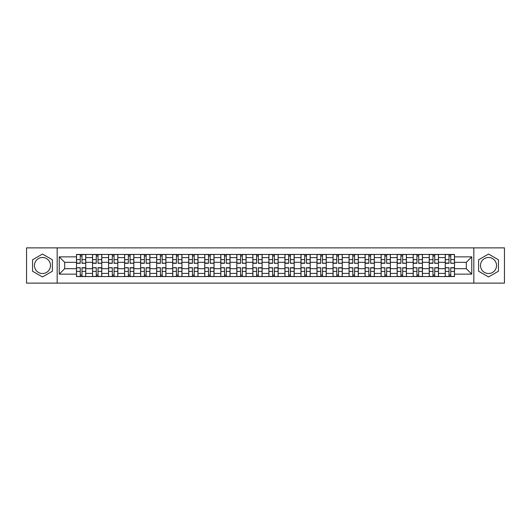 <?xml version="1.0" encoding="UTF-8"?>
<svg xmlns="http://www.w3.org/2000/svg" width="531" height="531" viewBox="0 0 531 531"><rect width="100%" height="100%" fill="white"/><g stroke="black" fill="none" stroke-linecap="round" stroke-linejoin="round"><path stroke-width="0.8" d="M42.48 273.518A8.018 8.018 0 0 1 34.462 265.5A8.018 8.018 0 0 1 42.48 257.482A8.018 8.018 0 0 1 50.498 265.5A8.018 8.018 0 0 1 42.48 273.518M488.52 273.518A8.018 8.018 0 0 1 480.502 265.5A8.018 8.018 0 0 1 488.52 257.482A8.018 8.018 0 0 1 496.538 265.5A8.018 8.018 0 0 1 488.52 273.518M473.825 283.123L504.45 283.123L504.45 247.877L26.55 247.877L26.55 283.123L473.825 283.123L473.825 247.877M92.533 276.551L92.533 257.588L85.75 257.588L85.75 276.551M85.75 257.588L85.75 254.449M92.533 257.588L92.533 254.449M101.779 254.449L101.779 276.551M108.563 276.551L108.563 254.449M117.816 254.449L117.816 276.551M124.599 276.551L124.599 254.449M133.845 254.449L133.845 276.551M140.629 276.551L140.629 254.449M149.881 254.449L149.881 276.551M156.665 276.551L156.665 254.449M165.911 254.449L165.911 276.551M172.694 276.551L172.694 254.449M181.947 254.449L181.947 276.551M188.731 276.551L188.731 254.449M197.977 254.449L197.977 276.551M204.76 276.551L204.76 254.449M214.013 254.449L214.013 276.551M220.796 276.551L220.796 254.449M230.042 254.449L230.042 276.551M236.826 276.551L236.826 254.449M246.079 254.449L246.079 276.551M252.856 276.551L252.856 254.449M262.108 254.449L262.108 276.551M268.892 276.551L268.892 254.449M278.144 254.449L278.144 276.551M284.921 276.551L284.921 254.449M294.174 254.449L294.174 276.551M300.958 276.551L300.958 254.449M310.204 254.449L310.204 276.551M316.987 276.551L316.987 254.449M326.24 254.449L326.24 276.551M333.023 276.551L333.023 254.449M342.269 254.449L342.269 276.551M349.053 276.551L349.053 254.449M358.306 254.449L358.306 276.551M365.089 276.551L365.089 254.449M374.335 254.449L374.335 276.551M381.119 276.551L381.119 254.449M390.371 254.449L390.371 276.551M397.155 276.551L397.155 254.449M406.401 254.449L406.401 276.551M413.184 276.551L413.184 254.449M422.437 254.449L422.437 276.551M429.221 276.551L429.221 254.449M438.467 254.449L438.467 276.551M445.25 276.551L445.25 254.449M445.25 268.686L438.467 268.686M429.221 268.686L422.437 268.686M413.184 268.686L406.401 268.686M397.155 268.686L390.371 268.686M381.119 268.686L374.335 268.686M365.089 268.686L358.306 268.686M349.053 268.686L342.269 268.686M333.023 268.686L326.24 268.686M316.987 268.686L310.204 268.686M300.958 268.686L294.174 268.686M284.921 268.686L278.144 268.686M268.892 268.686L262.108 268.686M252.856 268.686L246.079 268.686M236.826 268.686L230.042 268.686M220.796 268.686L214.013 268.686M204.76 268.686L197.977 268.686M188.731 268.686L181.947 268.686M172.694 268.686L165.911 268.686M156.665 268.686L149.881 268.686M140.629 268.686L133.845 268.686M124.599 268.686L117.816 268.686M108.563 268.686L101.779 268.686M92.533 268.686L85.75 268.686M445.25 262.314L438.467 262.314M429.221 262.314L422.437 262.314M413.184 262.314L406.401 262.314M397.155 262.314L390.371 262.314M381.119 262.314L374.335 262.314M365.089 262.314L358.306 262.314M349.053 262.314L342.269 262.314M333.023 262.314L326.24 262.314M316.987 262.314L310.204 262.314M300.958 262.314L294.174 262.314M284.921 262.314L278.144 262.314M268.892 262.314L262.108 262.314M252.856 262.314L246.079 262.314M236.826 262.314L230.042 262.314M220.796 262.314L214.013 262.314M204.76 262.314L197.977 262.314M188.731 262.314L181.947 262.314M172.694 262.314L165.911 262.314M156.665 262.314L149.881 262.314M140.629 262.314L133.845 262.314M124.599 262.314L117.816 262.314M108.563 262.314L101.779 262.314M92.533 262.314L85.75 262.314M64.682 268.686L76.497 268.686L76.497 262.314L64.682 262.314L64.682 268.686L59.233 274.135L59.233 256.865L76.497 256.865L76.497 262.314M454.503 262.314L454.503 268.686L466.318 268.686L466.318 262.314L454.503 262.314L454.503 254.449L76.497 254.449L76.497 256.865M454.503 256.865L471.767 256.865L471.767 274.135L454.503 274.135L454.503 268.686M76.497 268.686L76.497 276.551L454.503 276.551L454.503 274.135M76.497 274.135L59.233 274.135M57.175 283.123L57.175 247.877M52.396 259.772L42.48 254.05L32.564 259.772L32.564 271.228L42.48 276.95L52.396 271.228L52.396 259.772M498.436 259.772L488.52 254.05L478.604 259.772L478.604 271.228L488.52 276.95L498.436 271.228L498.436 259.772M82 275.005L80.247 275.005M80.247 255.995L82 255.995M98.029 275.005L96.284 275.005M96.284 255.995L98.029 255.995M114.065 275.005L112.313 275.005M112.313 255.995L114.065 255.995M130.095 275.005L128.349 275.005M128.349 255.995L130.095 255.995M146.125 275.005L144.379 275.005M144.379 255.995L146.125 255.995M162.161 275.005L160.415 275.005M160.415 255.995L162.161 255.995M178.19 275.005L176.445 275.005M176.445 255.995L178.19 255.995M194.227 275.005L192.481 275.005M192.481 255.995L194.227 255.995M210.256 275.005L208.51 275.005M208.51 255.995L210.256 255.995M226.292 275.005L224.547 275.005M224.547 255.995L226.292 255.995M242.322 275.005L240.576 275.005M240.576 255.995L242.322 255.995M258.358 275.005L256.612 275.005M256.612 255.995L258.358 255.995M274.388 275.005L272.642 275.005M272.642 255.995L274.388 255.995M290.424 275.005L288.678 275.005M288.678 255.995L290.424 255.995M306.453 275.005L304.708 275.005M304.708 255.995L306.453 255.995M322.49 275.005L320.744 275.005M320.744 255.995L322.49 255.995M338.519 275.005L336.773 275.005M336.773 255.995L338.519 255.995M354.555 275.005L352.81 275.005M352.81 255.995L354.555 255.995M370.585 275.005L368.839 275.005M368.839 255.995L370.585 255.995M386.621 275.005L384.875 275.005M384.875 255.995L386.621 255.995M402.651 275.005L400.905 275.005M400.905 255.995L402.651 255.995M418.687 275.005L416.935 275.005M416.935 255.995L418.687 255.995M434.716 275.005L432.971 275.005M432.971 255.995L434.716 255.995M450.753 275.005L449 275.005M449 255.995L450.753 255.995M59.233 256.865L64.682 262.314M466.318 268.686L471.767 274.135M466.318 262.314L471.767 256.865M82 263.071L85.697 263.29L82 263.29L82 254.555L85.697 254.555L76.55 254.555L80.247 254.555L80.247 263.29L76.55 263.29L76.55 254.555M85.697 263.071L85.697 254.555M80.247 255.889L82 255.889M80.247 267.929L76.55 267.71L80.247 267.71L80.247 276.445L76.55 276.445L85.697 276.445L82 276.445L82 267.71L85.697 267.71L85.697 276.445M76.55 267.929L76.55 276.445M82 275.111L80.247 275.111M98.029 263.071L101.726 263.29L98.029 263.29L98.029 254.555L101.726 254.555L92.58 254.555L96.284 254.555L96.284 263.29L92.58 263.29L92.58 254.555M101.726 263.071L101.726 254.555M96.284 255.889L98.029 255.889M114.065 263.071L117.763 263.29L114.065 263.29L114.065 254.555L117.763 254.555L108.616 254.555L112.313 254.555L112.313 263.29L108.616 263.29L108.616 254.555M117.763 263.071L117.763 254.555M112.313 255.889L114.065 255.889M96.284 267.929L92.58 267.71L96.284 267.71L96.284 276.445L92.58 276.445L101.726 276.445L98.029 276.445L98.029 267.71L101.726 267.71L101.726 276.445M92.58 267.929L92.58 276.445M98.029 275.111L96.284 275.111M112.313 267.929L108.616 267.71L112.313 267.71L112.313 276.445L108.616 276.445L117.763 276.445L114.065 276.445L114.065 267.71L117.763 267.71L117.763 276.445M108.616 267.929L108.616 276.445M114.065 275.111L112.313 275.111M130.095 263.071L133.792 263.29L130.095 263.29L130.095 254.555L133.792 254.555L124.646 254.555L128.349 254.555L128.349 263.29L124.646 263.29L124.646 254.555M133.792 263.071L133.792 254.555M128.349 255.889L130.095 255.889M146.125 263.071L149.828 263.29L146.125 263.29L146.125 254.555L149.828 254.555L140.682 254.555L144.379 254.555L144.379 263.29L140.682 263.29L140.682 254.555M149.828 263.071L149.828 254.555M144.379 255.889L146.125 255.889M162.161 263.071L165.858 263.29L162.161 263.29L162.161 254.555L165.858 254.555L156.711 254.555L160.415 254.555L160.415 263.29L156.711 263.29L156.711 254.555M165.858 263.071L165.858 254.555M160.415 255.889L162.161 255.889M128.349 267.929L124.646 267.71L128.349 267.71L128.349 276.445L124.646 276.445L133.792 276.445L130.095 276.445L130.095 267.71L133.792 267.71L133.792 276.445M124.646 267.929L124.646 276.445M130.095 275.111L128.349 275.111M144.379 267.929L140.682 267.71L144.379 267.71L144.379 276.445L140.682 276.445L149.828 276.445L146.125 276.445L146.125 267.71L149.828 267.71L149.828 276.445M140.682 267.929L140.682 276.445M146.125 275.111L144.379 275.111M160.415 267.929L156.711 267.71L160.415 267.71L160.415 276.445L156.711 276.445L165.858 276.445L162.161 276.445L162.161 267.71L165.858 267.71L165.858 276.445M156.711 267.929L156.711 276.445M162.161 275.111L160.415 275.111M178.19 263.071L181.894 263.29L178.19 263.29L178.19 254.555L181.894 254.555L172.748 254.555L176.445 254.555L176.445 263.29L172.748 263.29L172.748 254.555M181.894 263.071L181.894 254.555M176.445 255.889L178.19 255.889M176.445 267.929L172.748 267.71L176.445 267.71L176.445 276.445L172.748 276.445L181.894 276.445L178.19 276.445L178.19 267.71L181.894 267.71L181.894 276.445M172.748 267.929L172.748 276.445M178.19 275.111L176.445 275.111M194.227 263.071L197.924 263.29L194.227 263.29L194.227 254.555L197.924 254.555L188.777 254.555L192.481 254.555L192.481 263.29L188.777 263.29L188.777 254.555M197.924 263.071L197.924 254.555M192.481 255.889L194.227 255.889M192.481 267.929L188.777 267.71L192.481 267.71L192.481 276.445L188.777 276.445L197.924 276.445L194.227 276.445L194.227 267.71L197.924 267.71L197.924 276.445M188.777 267.929L188.777 276.445M194.227 275.111L192.481 275.111M210.256 263.071L213.96 263.29L210.256 263.29L210.256 254.555L213.96 254.555L204.813 254.555L208.51 254.555L208.51 263.29L204.813 263.29L204.813 254.555M213.96 263.071L213.96 254.555M208.51 255.889L210.256 255.889M208.51 267.929L204.813 267.71L208.51 267.71L208.51 276.445L204.813 276.445L213.96 276.445L210.256 276.445L210.256 267.71L213.96 267.71L213.96 276.445M204.813 267.929L204.813 276.445M210.256 275.111L208.51 275.111M226.292 263.071L229.989 263.29L226.292 263.29L226.292 254.555L229.989 254.555L220.843 254.555L224.547 254.555L224.547 263.29L220.843 263.29L220.843 254.555M229.989 263.071L229.989 254.555M224.547 255.889L226.292 255.889M224.547 267.929L220.843 267.71L224.547 267.71L224.547 276.445L220.843 276.445L229.989 276.445L226.292 276.445L226.292 267.71L229.989 267.71L229.989 276.445M220.843 267.929L220.843 276.445M226.292 275.111L224.547 275.111M242.322 263.071L246.026 263.29L242.322 263.29L242.322 254.555L246.026 254.555L236.879 254.555L240.576 254.555L240.576 263.29L236.879 263.29L236.879 254.555M246.026 263.071L246.026 254.555M240.576 255.889L242.322 255.889M258.358 263.071L262.055 263.29L258.358 263.29L258.358 254.555L262.055 254.555L252.909 254.555L256.612 254.555L256.612 263.29L252.909 263.29L252.909 254.555M262.055 263.071L262.055 254.555M256.612 255.889L258.358 255.889M274.388 263.071L278.091 263.29L274.388 263.29L274.388 254.555L278.091 254.555L268.945 254.555L272.642 254.555L272.642 263.29L268.945 263.29L268.945 254.555M278.091 263.071L278.091 254.555M272.642 255.889L274.388 255.889M290.424 263.071L294.121 263.29L290.424 263.29L290.424 254.555L294.121 254.555L284.974 254.555L288.678 254.555L288.678 263.29L284.974 263.29L284.974 254.555M294.121 263.071L294.121 254.555M288.678 255.889L290.424 255.889M306.453 263.071L310.157 263.29L306.453 263.29L306.453 254.555L310.157 254.555L301.011 254.555L304.708 254.555L304.708 263.29L301.011 263.29L301.011 254.555M310.157 263.071L310.157 254.555M304.708 255.889L306.453 255.889M322.49 263.071L326.187 263.29L322.49 263.29L322.49 254.555L326.187 254.555L317.04 254.555L320.744 254.555L320.744 263.29L317.04 263.29L317.04 254.555M326.187 263.071L326.187 254.555M320.744 255.889L322.49 255.889M240.576 267.929L236.879 267.71L240.576 267.71L240.576 276.445L236.879 276.445L246.026 276.445L242.322 276.445L242.322 267.71L246.026 267.71L246.026 276.445M236.879 267.929L236.879 276.445M242.322 275.111L240.576 275.111M256.612 267.929L252.909 267.71L256.612 267.71L256.612 276.445L252.909 276.445L262.055 276.445L258.358 276.445L258.358 267.71L262.055 267.71L262.055 276.445M252.909 267.929L252.909 276.445M258.358 275.111L256.612 275.111M272.642 267.929L268.945 267.71L272.642 267.71L272.642 276.445L268.945 276.445L278.091 276.445L274.388 276.445L274.388 267.71L278.091 267.71L278.091 276.445M268.945 267.929L268.945 276.445M274.388 275.111L272.642 275.111M288.678 267.929L284.974 267.71L288.678 267.71L288.678 276.445L284.974 276.445L294.121 276.445L290.424 276.445L290.424 267.71L294.121 267.71L294.121 276.445M284.974 267.929L284.974 276.445M290.424 275.111L288.678 275.111M304.708 267.929L301.011 267.71L304.708 267.71L304.708 276.445L301.011 276.445L310.157 276.445L306.453 276.445L306.453 267.71L310.157 267.71L310.157 276.445M301.011 267.929L301.011 276.445M306.453 275.111L304.708 275.111M320.744 267.929L317.04 267.71L320.744 267.71L320.744 276.445L317.04 276.445L326.187 276.445L322.49 276.445L322.49 267.71L326.187 267.71L326.187 276.445M317.04 267.929L317.04 276.445M322.49 275.111L320.744 275.111M338.519 263.071L342.223 263.29L338.519 263.29L338.519 254.555L342.223 254.555L333.076 254.555L336.773 254.555L336.773 263.29L333.076 263.29L333.076 254.555M342.223 263.071L342.223 254.555M336.773 255.889L338.519 255.889M336.773 267.929L333.076 267.71L336.773 267.71L336.773 276.445L333.076 276.445L342.223 276.445L338.519 276.445L338.519 267.71L342.223 267.71L342.223 276.445M333.076 267.929L333.076 276.445M338.519 275.111L336.773 275.111M354.555 263.071L358.252 263.29L354.555 263.29L354.555 254.555L358.252 254.555L349.106 254.555L352.81 254.555L352.81 263.29L349.106 263.29L349.106 254.555M358.252 263.071L358.252 254.555M352.81 255.889L354.555 255.889M352.81 267.929L349.106 267.71L352.81 267.71L352.81 276.445L349.106 276.445L358.252 276.445L354.555 276.445L354.555 267.71L358.252 267.71L358.252 276.445M349.106 267.929L349.106 276.445M354.555 275.111L352.81 275.111M370.585 263.071L374.289 263.29L370.585 263.29L370.585 254.555L374.289 254.555L365.142 254.555L368.839 254.555L368.839 263.29L365.142 263.29L365.142 254.555M374.289 263.071L374.289 254.555M368.839 255.889L370.585 255.889M368.839 267.929L365.142 267.71L368.839 267.71L368.839 276.445L365.142 276.445L374.289 276.445L370.585 276.445L370.585 267.71L374.289 267.71L374.289 276.445M365.142 267.929L365.142 276.445M370.585 275.111L368.839 275.111M386.621 263.071L390.318 263.29L386.621 263.29L386.621 254.555L390.318 254.555L381.172 254.555L384.875 254.555L384.875 263.29L381.172 263.29L381.172 254.555M390.318 263.071L390.318 254.555M384.875 255.889L386.621 255.889M384.875 267.929L381.172 267.71L384.875 267.71L384.875 276.445L381.172 276.445L390.318 276.445L386.621 276.445L386.621 267.71L390.318 267.71L390.318 276.445M381.172 267.929L381.172 276.445M386.621 275.111L384.875 275.111M402.651 263.071L406.354 263.29L402.651 263.29L402.651 254.555L406.354 254.555L397.208 254.555L400.905 254.555L400.905 263.29L397.208 263.29L397.208 254.555M406.354 263.071L406.354 254.555M400.905 255.889L402.651 255.889M400.905 267.929L397.208 267.71L400.905 267.71L400.905 276.445L397.208 276.445L406.354 276.445L402.651 276.445L402.651 267.71L406.354 267.71L406.354 276.445M397.208 267.929L397.208 276.445M402.651 275.111L400.905 275.111M418.687 263.071L422.384 263.29L418.687 263.29L418.687 254.555L422.384 254.555L413.237 254.555L416.935 254.555L416.935 263.29L413.237 263.29L413.237 254.555M422.384 263.071L422.384 254.555M416.935 255.889L418.687 255.889M416.935 267.929L413.237 267.71L416.935 267.71L416.935 276.445L413.237 276.445L422.384 276.445L418.687 276.445L418.687 267.71L422.384 267.71L422.384 276.445M413.237 267.929L413.237 276.445M418.687 275.111L416.935 275.111M434.716 263.071L438.42 263.29L434.716 263.29L434.716 254.555L438.42 254.555L429.274 254.555L432.971 254.555L432.971 263.29L429.274 263.29L429.274 254.555M438.42 263.071L438.42 254.555M432.971 255.889L434.716 255.889M432.971 267.929L429.274 267.71L432.971 267.71L432.971 276.445L429.274 276.445L438.42 276.445L434.716 276.445L434.716 267.71L438.42 267.71L438.42 276.445M429.274 267.929L429.274 276.445M434.716 275.111L432.971 275.111M450.753 263.071L454.45 263.29L450.753 263.29L450.753 254.555L454.45 254.555L445.303 254.555L449 254.555L449 263.29L445.303 263.29L445.303 254.555M454.45 263.071L454.45 254.555M449 255.889L450.753 255.889M449 267.929L445.303 267.71L449 267.71L449 276.445L445.303 276.445L454.45 276.445L450.753 276.445L450.753 267.71L454.45 267.71L454.45 276.445M445.303 267.929L445.303 276.445M450.753 275.111L449 275.111M429.221 257.588L422.437 257.588M413.184 257.588L406.401 257.588M397.155 257.588L390.371 257.588M381.119 257.588L374.335 257.588M365.089 257.588L358.306 257.588M349.053 257.588L342.269 257.588M333.023 257.588L326.24 257.588M316.987 257.588L310.204 257.588M300.958 257.588L294.174 257.588M284.921 257.588L278.144 257.588M268.892 257.588L262.108 257.588M252.856 257.588L246.079 257.588M236.826 257.588L230.042 257.588M220.796 257.588L214.013 257.588M204.76 257.588L197.977 257.588M188.731 257.588L181.947 257.588M172.694 257.588L165.911 257.588M156.665 257.588L149.881 257.588M140.629 257.588L133.845 257.588M124.599 257.588L117.816 257.588M108.563 257.588L101.779 257.588M445.25 257.588L438.467 257.588M429.221 273.412L422.437 273.412M413.184 273.412L406.401 273.412M397.155 273.412L390.371 273.412M381.119 273.412L374.335 273.412M365.089 273.412L358.306 273.412M349.053 273.412L342.269 273.412M333.023 273.412L326.24 273.412M316.987 273.412L310.204 273.412M300.958 273.412L294.174 273.412M284.921 273.412L278.144 273.412M268.892 273.412L262.108 273.412M252.856 273.412L246.079 273.412M236.826 273.412L230.042 273.412M220.796 273.412L214.013 273.412M204.76 273.412L197.977 273.412M188.731 273.412L181.947 273.412M172.694 273.412L165.911 273.412M156.665 273.412L149.881 273.412M140.629 273.412L133.845 273.412M124.599 273.412L117.816 273.412M108.563 273.412L101.779 273.412M92.533 273.412L85.75 273.412M445.25 273.412L438.467 273.412M82 259.606L85.697 259.606M76.55 263.071L80.247 263.071M76.55 259.606L80.247 259.606M80.247 271.394L76.55 271.394M85.697 267.929L82 267.929M85.697 271.394L82 271.394M98.029 259.606L101.726 259.606M92.58 263.071L96.284 263.071M92.58 259.606L96.284 259.606M114.065 259.606L117.763 259.606M108.616 263.071L112.313 263.071M108.616 259.606L112.313 259.606M96.284 271.394L92.58 271.394M101.726 267.929L98.029 267.929M101.726 271.394L98.029 271.394M112.313 271.394L108.616 271.394M117.763 267.929L114.065 267.929M117.763 271.394L114.065 271.394M130.095 259.606L133.792 259.606M124.646 263.071L128.349 263.071M124.646 259.606L128.349 259.606M146.125 259.606L149.828 259.606M140.682 263.071L144.379 263.071M140.682 259.606L144.379 259.606M162.161 259.606L165.858 259.606M156.711 263.071L160.415 263.071M156.711 259.606L160.415 259.606M128.349 271.394L124.646 271.394M133.792 267.929L130.095 267.929M133.792 271.394L130.095 271.394M144.379 271.394L140.682 271.394M149.828 267.929L146.125 267.929M149.828 271.394L146.125 271.394M160.415 271.394L156.711 271.394M165.858 267.929L162.161 267.929M165.858 271.394L162.161 271.394M178.19 259.606L181.894 259.606M172.748 263.071L176.445 263.071M172.748 259.606L176.445 259.606M176.445 271.394L172.748 271.394M181.894 267.929L178.19 267.929M181.894 271.394L178.19 271.394M194.227 259.606L197.924 259.606M188.777 263.071L192.481 263.071M188.777 259.606L192.481 259.606M192.481 271.394L188.777 271.394M197.924 267.929L194.227 267.929M197.924 271.394L194.227 271.394M210.256 259.606L213.96 259.606M204.813 263.071L208.51 263.071M204.813 259.606L208.51 259.606M208.51 271.394L204.813 271.394M213.96 267.929L210.256 267.929M213.96 271.394L210.256 271.394M226.292 259.606L229.989 259.606M220.843 263.071L224.547 263.071M220.843 259.606L224.547 259.606M224.547 271.394L220.843 271.394M229.989 267.929L226.292 267.929M229.989 271.394L226.292 271.394M242.322 259.606L246.026 259.606M236.879 263.071L240.576 263.071M236.879 259.606L240.576 259.606M258.358 259.606L262.055 259.606M252.909 263.071L256.612 263.071M252.909 259.606L256.612 259.606M274.388 259.606L278.091 259.606M268.945 263.071L272.642 263.071M268.945 259.606L272.642 259.606M290.424 259.606L294.121 259.606M284.974 263.071L288.678 263.071M284.974 259.606L288.678 259.606M306.453 259.606L310.157 259.606M301.011 263.071L304.708 263.071M301.011 259.606L304.708 259.606M322.49 259.606L326.187 259.606M317.04 263.071L320.744 263.071M317.04 259.606L320.744 259.606M240.576 271.394L236.879 271.394M246.026 267.929L242.322 267.929M246.026 271.394L242.322 271.394M256.612 271.394L252.909 271.394M262.055 267.929L258.358 267.929M262.055 271.394L258.358 271.394M272.642 271.394L268.945 271.394M278.091 267.929L274.388 267.929M278.091 271.394L274.388 271.394M288.678 271.394L284.974 271.394M294.121 267.929L290.424 267.929M294.121 271.394L290.424 271.394M304.708 271.394L301.011 271.394M310.157 267.929L306.453 267.929M310.157 271.394L306.453 271.394M320.744 271.394L317.04 271.394M326.187 267.929L322.49 267.929M326.187 271.394L322.49 271.394M338.519 259.606L342.223 259.606M333.076 263.071L336.773 263.071M333.076 259.606L336.773 259.606M336.773 271.394L333.076 271.394M342.223 267.929L338.519 267.929M342.223 271.394L338.519 271.394M354.555 259.606L358.252 259.606M349.106 263.071L352.81 263.071M349.106 259.606L352.81 259.606M352.81 271.394L349.106 271.394M358.252 267.929L354.555 267.929M358.252 271.394L354.555 271.394M370.585 259.606L374.289 259.606M365.142 263.071L368.839 263.071M365.142 259.606L368.839 259.606M368.839 271.394L365.142 271.394M374.289 267.929L370.585 267.929M374.289 271.394L370.585 271.394M386.621 259.606L390.318 259.606M381.172 263.071L384.875 263.071M381.172 259.606L384.875 259.606M384.875 271.394L381.172 271.394M390.318 267.929L386.621 267.929M390.318 271.394L386.621 271.394M402.651 259.606L406.354 259.606M397.208 263.071L400.905 263.071M397.208 259.606L400.905 259.606M400.905 271.394L397.208 271.394M406.354 267.929L402.651 267.929M406.354 271.394L402.651 271.394M418.687 259.606L422.384 259.606M413.237 263.071L416.935 263.071M413.237 259.606L416.935 259.606M416.935 271.394L413.237 271.394M422.384 267.929L418.687 267.929M422.384 271.394L418.687 271.394M434.716 259.606L438.42 259.606M429.274 263.071L432.971 263.071M429.274 259.606L432.971 259.606M432.971 271.394L429.274 271.394M438.42 267.929L434.716 267.929M438.42 271.394L434.716 271.394M450.753 259.606L454.45 259.606M445.303 263.071L449 263.071M445.303 259.606L449 259.606M449 271.394L445.303 271.394M454.45 267.929L450.753 267.929M454.45 271.394L450.753 271.394"/></g></svg>
